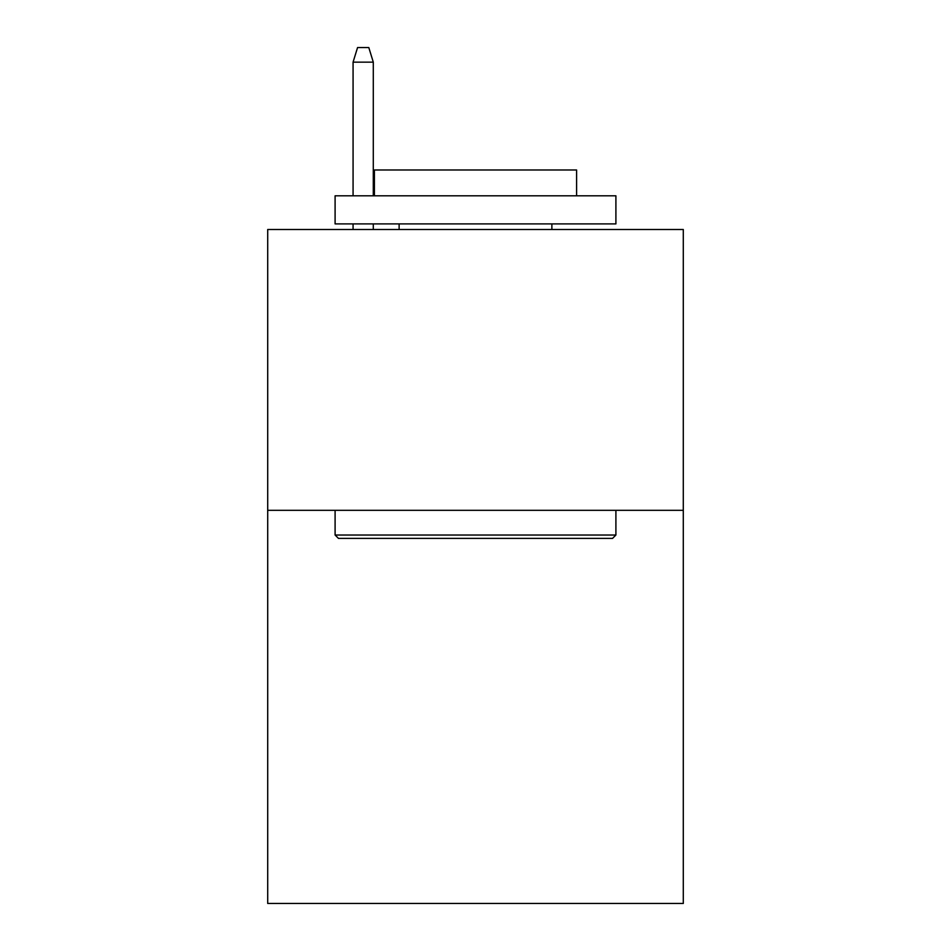 <?xml version="1.0" encoding="UTF-8"?>
<svg xmlns="http://www.w3.org/2000/svg" width="951" height="951" viewBox="0 0 951 951"><rect width="100%" height="100%" fill="white"/><g stroke="black" fill="none" stroke-linecap="round" stroke-linejoin="round"><path stroke-width="1.43" d="M683.293 510.318L683.293 903.45L267.707 903.45L267.707 229.512L683.293 229.512L683.293 510.318L267.707 510.318M338.461 538.397L335.097 535.033L615.903 535.033L612.539 538.397L338.461 538.397M615.903 195.811L615.903 223.901L335.097 223.901L335.097 195.811L615.903 195.811M374.409 195.811L374.409 169.979L576.591 169.979L576.591 195.811M615.903 510.318L615.903 535.033M335.097 510.318L335.097 535.033M551.877 223.901L551.877 229.512M399.123 223.901L399.123 229.512M373.291 195.811L373.291 62.148L353.071 62.148L353.071 195.811M353.071 223.901L353.071 229.512M373.291 223.901L373.291 229.512M353.071 62.148L357.564 47.55L368.798 47.55L373.291 62.148"/></g></svg>
